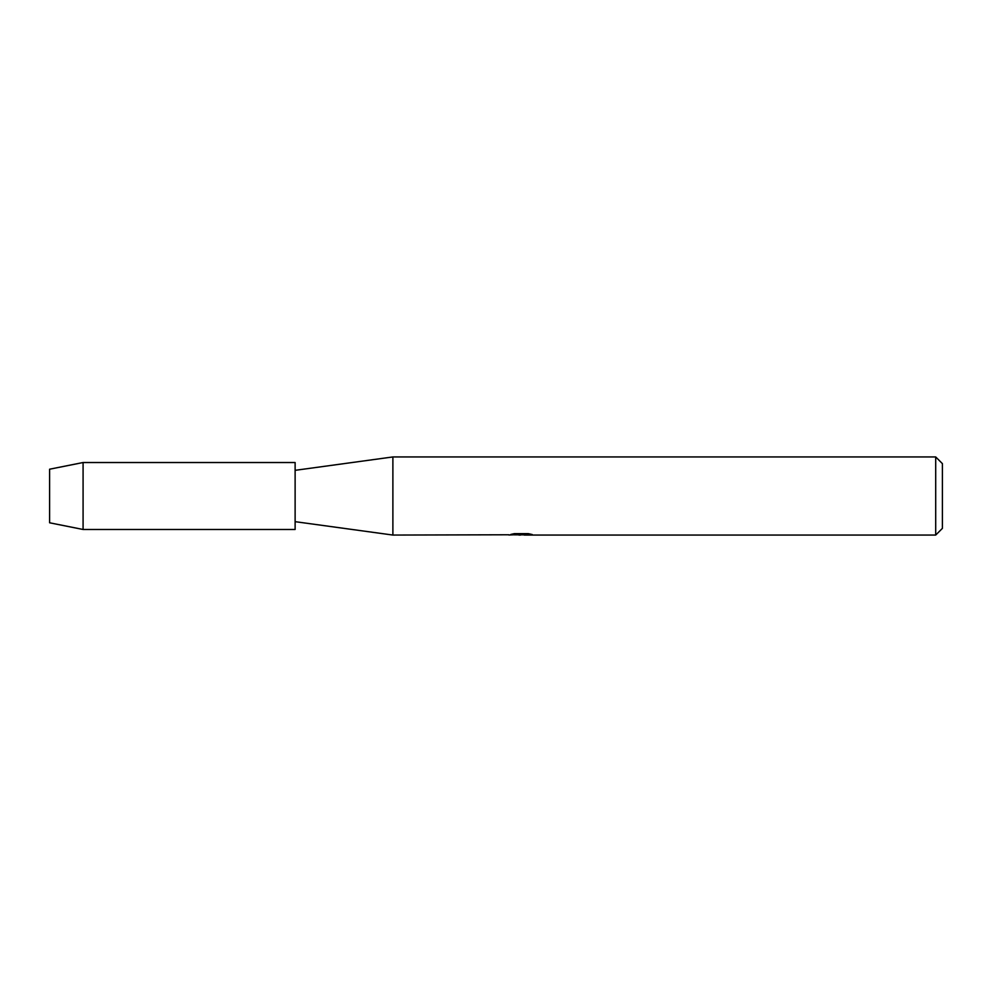 <?xml version="1.0" encoding="UTF-8"?>
<svg xmlns="http://www.w3.org/2000/svg" width="992" height="992" viewBox="0 0 992 992"><rect width="100%" height="100%" fill="white"/><g stroke="black" fill="none" stroke-linecap="round" stroke-linejoin="round"><path stroke-width="1.49" d="M49.6 522.784L49.6 469.216L83.08 462.52L295.12 462.52L295.12 529.48L83.08 529.48L49.6 522.784L49.6 469.216M508.834 534.775L392.882 535.06L295.12 521.668M392.882 535.06L392.882 456.94L935.704 456.94L942.4 463.636L942.4 528.364L935.704 535.06L524.272 535.06L531.142 534.266M295.12 470.332L392.882 456.94M522.164 534.837L516.832 534.837M520.552 535.06L518.89 535.06M935.704 535.06L935.704 456.94M508.834 534.998L521.953 534.465L510.719 534.465L514.377 533.634L528.252 533.634L532.27 534.552L524.136 535.035M514.315 534.837L521.098 534.8M511.599 534.229L521.953 534.465M83.08 529.48L83.08 462.52M520.986 534.837L524.136 534.837"/></g></svg>
